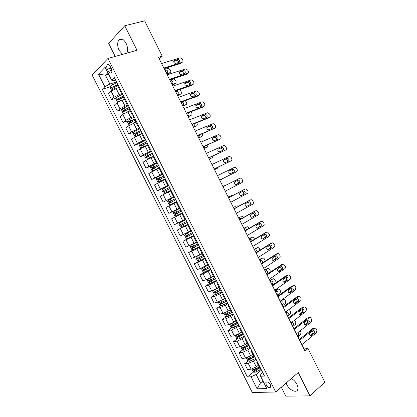 <?xml version="1.0" encoding="UTF-8"?>
<svg xmlns="http://www.w3.org/2000/svg" width="417" height="417" viewBox="0 0 417 417"><rect width="100%" height="100%" fill="white"/><g stroke="black" fill="none" stroke-linecap="round" stroke-linejoin="round"><path stroke-width="0.63" d="M286.156 382.988L286.844 384.693C289.429 390.239 296.664 393.486 297.754 389.473C298.176 388.071 297.894 386.361 296.914 384.344C295.533 381.732 293.677 379.788 291.347 378.506M126.763 53.173C128.024 50.421 127.79 47.111 126.064 43.259C123.515 38.943 121.092 37.869 118.798 40.027C117.177 42.753 117.302 46.23 119.168 50.462L122.551 54.356M270.341 384.709C268.47 381.967 266.953 381.263 265.801 382.603L266.192 384.86C268.053 387.596 269.57 388.295 270.732 386.955L270.341 384.709M281.293 387.179L285.801 396.15L309.94 395.853L324.833 382.201L308.048 348.544L303.988 348.961M92.167 75.143L252.306 392.506L275.689 392.016L107.972 58.448L92.167 75.143M107.972 58.448L137.037 50.29L124.751 25.734L108.665 43.431L115.191 56.42M159.247 58.922L162.249 56.191L158.45 57.317L305.036 351.067L308.048 348.544M107.383 69.159L108.441 71.26C109.551 73.131 110.568 73.58 111.49 72.61C112.064 71.515 111.97 70.129 111.214 68.44L110.151 66.324C109.045 64.463 108.029 64.01 107.112 64.969C106.533 66.068 106.622 67.465 107.383 69.159L111.037 68.086M107.836 72.72L105.428 75.159L109.89 84.015L104.839 86.746L102.264 89.264L247.39 376.989L253.797 371.834M104.839 86.746L98.501 74.169L105.11 67.304L111.574 80.147L113.148 80.851L115.613 80.085M262.757 372.6L260.781 374.216L260.625 376.27L264.498 376.056L114.3 77.484L111.574 80.147M260.625 376.27L266.797 388.535L257.107 388.811L251.044 376.791L247.39 376.989M124.751 25.734L144.626 20.85L162.249 56.191M309.94 395.853L298.27 372.532L275.689 392.016M108.587 74.21L105.428 75.159L98.501 74.169M262.945 380.877L260.443 382.957L263.919 382.816M116.541 81.94L109.89 84.015M118.621 87.711L116.161 88.498L111.125 91.208L108.514 93.679L111.521 99.647L116.26 98.073M122.353 93.486L119.194 94.523L114.154 97.224L111.521 99.647M124.433 99.262L121.988 100.08L116.948 102.775L114.294 105.152L117.297 111.11L122.072 109.447M128.149 105.016L125.017 106.095L119.976 108.78L117.297 111.11M130.234 110.786L122.765 114.321L120.07 116.604L123.067 122.551L127.873 120.794M133.94 116.52L130.834 117.651L125.788 120.315L123.067 122.551M136.02 122.296L128.572 125.845L125.83 128.035L128.822 133.972L133.675 132.121M139.721 128.009L131.59 131.829L128.822 133.972M141.801 133.784L134.368 137.349L131.584 139.45L134.571 145.377L139.466 143.422M145.486 139.481L137.381 143.328L134.571 145.377M147.571 145.257L140.154 148.838L137.329 150.845L140.31 156.761L145.257 154.697L144.777 156.229L146.153 158.96L147.561 159.231L153.159 156.359M151.246 150.928L143.161 154.806L140.31 156.761M153.331 156.703L145.934 160.305L143.062 162.218L146.039 168.124L151.658 165.685M156.995 162.359L148.932 166.258L146.039 168.124M159.085 168.134L148.786 173.571L151.757 179.472L160.232 175.64M162.739 173.769L151.757 179.472M164.824 179.545L154.498 184.908L157.464 190.798L168.656 185.539M168.468 185.164L157.464 190.798M170.558 190.939L160.206 196.225L163.167 202.104L174.264 196.683M174.186 196.532L163.167 202.104M176.276 202.308L165.898 207.525L168.859 213.395L171.924 211.893L168.942 205.977M179.247 208.219L171.924 211.893M182.636 213.327L171.585 218.805L182.547 213.15M184.955 219.561L174.535 224.659L171.585 218.805M188.333 224.654L177.261 230.064L188.13 224.252M190.652 230.882L180.207 235.913L177.261 230.064M194.02 235.959L182.927 241.302L190.491 237.117M196.339 242.188L185.867 247.14L182.927 241.302M199.696 247.245L191.794 251.342L188.583 252.525L193.728 249.58M202.016 253.473L194.755 257.216L191.523 258.358L188.583 252.525M205.367 258.514L197.486 262.637L194.233 263.732L205.096 257.982M207.687 264.738L200.441 268.501L197.163 269.549L194.233 263.732M211.023 269.757L203.162 273.906L199.868 274.918L204.309 272.197M213.342 275.986L206.113 279.765L202.798 280.724L199.868 274.918M216.673 280.99L208.834 285.165L205.498 286.083L209.824 283.341M218.993 287.214L211.779 291.009L208.422 291.879L205.498 286.083M222.313 292.197L219.587 293.99L214.494 296.398L211.117 297.227L215.334 294.47M224.633 298.426L217.434 302.236L214.036 303.018L211.117 297.227M227.943 303.388L225.237 305.223L220.145 307.616L216.725 308.356L220.843 305.583M230.262 309.617L228.177 311.056L223.079 313.443L219.639 314.137L216.725 308.356M233.562 314.564L230.882 316.435L225.79 318.812L222.324 319.469L226.348 316.67M235.881 320.788L233.817 322.258L228.719 324.629L225.232 325.234L222.324 319.469M239.17 325.719L236.517 327.632L231.419 329.993L227.917 330.556L231.847 327.741M241.495 331.942L239.447 333.444L234.344 335.8L230.82 336.316L227.917 330.556M244.774 336.853L242.141 338.807L237.044 341.153L233.499 341.632L237.346 338.792M247.099 343.076L245.066 344.609L239.963 346.949L236.397 347.382L233.499 341.632M250.367 347.966L247.761 349.962L242.652 352.297L239.071 352.683L242.835 349.827M252.692 354.195L250.674 355.758L245.571 358.083L241.964 358.427L239.071 352.683M255.949 359.068L253.364 361.101L248.256 363.416L244.633 363.723L248.318 360.841M258.274 365.292L256.278 366.887L251.17 369.196L247.521 369.452L244.633 363.723M261.522 370.145L256.174 374.487L260.443 382.957L257.107 388.811M117.954 84.745L117.521 85.516L120.596 91.641L121.477 91.75M102.264 89.264L110.442 86.679M257.586 368.779L259.327 367.382M252.806 357.327L253.854 356.509M248.136 345.792L248.376 345.615L245.415 339.735L245.801 338.891M121.045 90.885L120.596 91.641M123.896 96.556L123.437 97.286L119.788 99.064L120.581 100.638M126.982 102.686L126.513 103.395L127.367 103.463M129.828 108.347L129.348 109.03L132.418 115.128L133.247 115.149M132.908 114.466L132.418 115.128M135.749 120.117L135.249 120.758L138.308 126.846L139.122 126.82M138.819 126.226L138.308 126.846M141.655 131.866L141.139 132.46L144.193 138.538L144.98 138.47M144.725 137.964L144.193 138.538M147.555 143.594L147.013 144.146L150.068 150.214L150.829 150.099M150.62 149.682L150.068 150.214M153.446 155.301L152.883 155.812L155.932 161.869L156.667 161.707M156.505 161.384L155.932 161.869M159.325 166.988L158.741 167.457L161.786 173.503L162.5 173.295M162.38 173.06L161.786 173.503M165.195 178.658L164.59 179.081L167.629 185.117L168.317 184.867M168.244 184.715L167.629 185.117M171.053 190.303L170.428 190.684L173.462 196.709L174.129 196.412M174.097 196.355L173.462 196.709M176.902 201.932L176.255 202.266L179.284 208.286L179.941 207.974M182.745 213.54L182.073 213.832L182.709 213.468M185.773 219.566L185.096 219.837L182.073 213.832M188.573 225.128L187.879 225.378L188.494 224.972M191.601 231.143L190.897 231.372L187.879 225.378M194.39 236.694L193.681 236.903L194.27 236.449M197.413 242.699L196.688 242.887L193.681 236.903M200.202 248.24L199.467 248.407L200.035 247.912M203.215 254.24L202.474 254.38L199.467 248.407M205.998 259.77L205.247 259.89L205.79 259.353M209.011 265.754L208.245 265.853L205.247 259.89M211.789 271.274L211.012 271.352L211.534 270.774M214.791 277.253L214.01 277.31L211.012 271.352M217.565 282.762L216.772 282.799L217.267 282.173M220.567 288.731L219.764 288.746L216.772 282.799M223.335 294.23L222.522 294.225L222.996 293.558M226.332 300.188L225.503 300.162L222.522 294.225M229.095 305.677L228.261 305.63L228.709 304.921M232.081 311.624L231.237 311.556L228.261 305.63M234.844 317.108L233.989 317.019L234.417 316.263M237.826 323.045L236.96 322.93L233.989 317.019M240.583 328.518L239.707 328.387L240.114 327.585M243.559 334.439L242.673 334.288L239.707 328.387M246.311 339.907L245.415 339.735M249.283 345.818L248.381 345.625M252.03 351.276L251.112 351.062L251.477 350.176M255.001 357.181L254.073 356.942L251.112 351.062M257.737 362.623L256.804 362.368L257.143 361.44M251.044 376.791L256.174 374.487M260.703 368.519L259.76 368.242L256.804 362.368M161.551 63.54L180.269 57.827L182.318 59.198L182.755 60.079C183.199 61.174 183.016 61.909 182.203 62.289L163.808 68.06M164.105 68.654L180.952 63.353L182.203 62.289M177.819 59.464L178.033 59.428C179.852 60.111 180.248 61.07 179.227 62.3L175.531 63.426C173.696 62.732 173.3 61.768 174.337 60.538L177.819 59.464L176.787 60.507C177.887 60.642 178.502 61.304 178.622 62.493M173.686 61.44L176.573 60.543M166.915 74.278L168.838 73.658L170.016 72.657L166.644 73.741M117.172 88.175L118.527 87.523M112.137 90.432L111.615 90.395L110.224 87.638L110.625 85.886L116.869 82.587M164.501 69.446L168.14 68.331L170.146 69.644L170.574 70.494C171.001 71.557 170.819 72.277 170.016 72.657M166.55 72.876L165.273 70.994M117.75 84.343L111.876 87.341L112.491 88.399L117.646 85.766M113.09 88.013L113.106 86.918L117.881 84.599M166.258 72.97L167.092 72.704C168.103 71.489 167.717 70.562 165.93 69.915L164.887 70.223M167.191 74.831L185.8 68.847L187.791 70.202L188.229 71.083C188.672 72.172 188.494 72.918 187.686 73.309L169.443 79.345M169.709 79.882L186.42 74.341L187.686 73.309M183.324 70.53L183.574 70.483C185.357 71.182 185.742 72.136 184.731 73.361L181.025 74.544C179.232 73.835 178.846 72.871 179.873 71.651L183.324 70.53L182.312 71.526C183.428 71.693 184.022 72.37 184.095 73.569M179.232 72.495L182.062 71.573M172.815 86.105L191.32 79.845L193.253 81.185L193.691 82.066C194.134 83.16 193.957 83.906 193.16 84.307L175.062 90.609M175.302 91.088L191.872 85.303L193.16 84.307M188.818 81.576L189.104 81.523C190.856 82.227 191.226 83.186 190.225 84.401L186.508 85.636C184.752 84.922 184.382 83.958 185.398 82.748L188.818 81.576L187.827 82.53C188.958 82.728 189.532 83.426 189.553 84.63M184.778 83.53L187.546 82.582M178.434 97.359L196.438 90.901L198.706 92.152L199.144 93.033C199.587 94.122 199.415 94.878 198.622 95.295L180.676 101.857M180.884 102.274L197.324 96.254L198.622 95.295M194.306 92.6L194.63 92.543C196.339 93.262 196.704 94.221 195.714 95.42L191.987 96.713C190.267 95.988 189.907 95.024 190.913 93.825L194.306 92.6L193.337 93.517C194.478 93.747 195.036 94.466 195.005 95.681M190.314 94.55L193.014 93.575M172.237 84.948L174.15 84.302L175.343 83.332L171.997 84.463M122.608 99.871L124.323 99.043M118.105 101.936L117.396 101.868L116.009 99.116L116.421 97.401L122.671 94.117M169.855 80.179L173.514 79.006L175.463 80.304L175.885 81.153C176.318 82.217 176.136 82.941 175.343 83.332M171.861 83.609L170.6 81.669M123.552 95.868L117.667 98.871L118.287 99.918L119.788 99.064M118.908 99.527L118.803 98.49L123.667 96.098M171.611 83.692L172.435 83.416C173.436 82.212 173.065 81.284 171.314 80.627L170.24 80.95M129.849 110.922L130.213 110.745M177.553 95.602L179.451 94.925L180.66 93.992L177.34 95.17M127.956 111.594L130.109 110.547M124.058 113.429L123.166 113.325L121.78 110.578L122.212 108.894L128.457 105.626M177.168 94.325L175.917 92.324M129.338 107.372L123.448 110.38L124.078 111.417L129.489 108.675M124.714 111.026L124.574 109.989L129.442 107.581M176.954 94.398L177.772 94.112C178.763 92.918 178.403 91.99 176.688 91.318L175.588 91.662M180.66 93.992C181.447 93.59 181.624 92.855 181.192 91.797L180.769 90.948L179.279 89.702M135.051 122.655L135.978 122.207M182.86 106.236L185.966 104.631L182.672 105.855M133.08 123.401L135.89 122.03M129.995 124.907L128.926 124.761L127.545 122.019L127.988 120.367L134.238 117.114M182.458 105.027L181.228 102.968M135.113 118.861L129.223 121.868L129.859 122.9L135.671 119.96M130.516 122.504L130.453 121.373L135.207 119.043M182.286 105.089L183.099 104.787C184.079 103.609 183.73 102.676 182.052 101.998L180.926 102.353M185.966 104.631C186.748 104.219 186.92 103.484 186.493 102.42L185.294 100.659M184.038 108.597L201.896 101.873L202.334 101.8L204.153 103.103L204.591 103.979C205.034 105.074 204.862 105.829 204.08 106.257L186.279 113.085M186.462 113.45L202.761 107.185L204.08 106.257M199.785 103.609L200.139 103.546C201.818 104.271 202.167 105.23 201.187 106.424L197.46 107.774C195.771 107.039 195.427 106.074 196.423 104.881L199.785 103.609L198.831 104.485C199.993 104.75 200.525 105.491 200.436 106.71M195.844 105.543L198.476 104.547M137.078 135.76L141.655 133.492M140.055 134.462L141.733 133.643M188.161 116.854L191.267 115.259L187.999 116.531M135.921 136.375L134.675 136.182L133.299 133.44L133.758 131.819L140.008 128.587M187.733 115.712L186.529 113.591M140.883 130.328L134.988 133.341L135.634 134.357L141.436 131.428M136.307 133.961L136.218 132.82L140.962 130.485M187.614 115.759L188.416 115.452C189.313 114.691 189.193 113.82 188.057 112.835M191.267 115.259C192.039 114.831 192.211 114.091 191.784 113.033L191.033 111.688M189.636 119.815L207.348 112.83L207.822 112.746L209.589 114.034L210.027 114.91C210.47 116.004 210.304 116.765 209.527 117.208L191.872 124.297M192.023 124.6L208.192 118.1L209.527 117.208M205.258 114.602L205.644 114.534C207.285 115.269 207.624 116.228 206.655 117.412L202.917 118.814C201.27 118.068 200.937 117.104 201.917 115.921L205.258 114.602L204.32 115.436C205.498 115.738 206.008 116.505 205.857 117.73M201.369 116.515L203.934 115.504M145.768 140.039L139.518 143.255L139.043 144.845L140.42 147.582L141.816 147.827L147.41 144.934M144.683 146.435L147.477 145.064M193.452 127.456L196.558 125.866L193.316 127.185M193.003 126.387L192.352 124.469M146.643 141.775L140.738 144.788L141.394 145.799L147.196 142.875M142.093 145.397L141.827 144.355L146.711 141.91M192.93 126.419L193.728 126.096C194.478 125.585 194.52 124.845 193.853 123.865M196.558 125.866C197.324 125.428 197.491 124.683 197.064 123.625L196.626 122.749M195.229 131.016L212.79 123.766L213.301 123.682L215.021 124.949L215.453 125.825C215.897 126.914 215.735 127.685 214.963 128.139L197.46 135.489M197.58 135.733L214.963 128.139M210.715 125.574L211.138 125.501C212.743 126.242 213.071 127.201 212.112 128.379L208.375 129.838C206.759 129.082 206.436 128.118 207.405 126.945L210.715 125.574L209.798 126.372C210.997 126.716 211.487 127.503 211.263 128.733M206.895 127.466L209.376 126.44M200.806 142.197L218.221 134.686L218.774 134.592L220.437 135.848L220.869 136.719C221.318 137.808 221.156 138.585 220.39 139.049L203.037 146.664M203.126 146.852L220.39 139.049M216.168 136.531L216.621 136.453C218.195 137.203 218.508 138.163 217.565 139.33L213.822 140.842C212.243 140.081 211.93 139.116 212.889 137.949L216.168 136.531L215.266 137.287C216.486 137.678 216.949 138.491 216.652 139.731M212.42 138.397L214.812 137.36M206.379 153.357L223.642 145.59L224.237 145.491L225.847 146.727L226.28 147.597C226.723 148.687 226.567 149.468 225.811 149.943L208.604 157.819M208.667 157.949L225.811 149.943M221.615 147.467L222.094 147.389C223.637 148.139 223.939 149.098 223.006 150.261L219.259 151.824C217.71 151.058 217.413 150.094 218.357 148.937L221.615 147.467L220.723 148.186C221.974 148.634 222.407 149.479 222.016 150.714M217.95 149.296L220.239 148.264M211.94 164.501L229.058 156.474L229.684 156.37L231.253 157.59L231.68 158.455C232.128 159.544 231.972 160.337 231.221 160.821L214.161 168.958M214.197 169.026L231.221 160.821M227.046 158.387L227.557 158.304C229.063 159.065 229.36 160.019 228.438 161.181L224.69 162.792C223.178 162.02 222.887 161.061 223.82 159.904L227.046 158.387L226.17 159.065C227.468 159.586 227.859 160.467 227.348 161.697M223.486 160.17L225.66 159.148M147.561 159.231L153.211 156.464M198.732 138.043L201.838 136.458L198.622 137.824M147.529 159.226L145.267 154.671L151.517 151.47M198.252 137.052L198.065 135.53M152.393 153.206L146.482 156.219L147.144 157.219L152.945 154.3M147.879 156.813L147.561 155.77L152.445 153.31M198.242 137.057L199.034 136.724L199.456 134.946M201.838 136.458C202.599 136.01 202.766 135.259 202.334 134.201L202.146 133.815M157.261 162.88L151.006 166.07L150.501 167.592L151.871 170.318L153.3 170.621L158.898 167.764M153.3 170.621L158.934 167.843M204.007 148.608L207.113 147.034L203.923 148.442M203.522 147.634L203.579 146.654M158.132 164.611L152.221 167.629L152.888 168.619L158.679 165.705M153.654 168.202L153.284 167.165L158.173 164.699M203.543 147.681L204.325 147.331L204.903 146.07M207.113 147.034C207.838 146.607 208.015 145.882 207.65 144.866M162.99 174.27L156.735 177.444L156.213 178.94L157.584 181.661L159.023 181.989L164.626 179.148M159.023 181.989L164.652 179.201M209.271 159.164L212.378 157.59L209.214 159.049M208.787 158.189L208.886 157.845M163.86 176L157.944 179.018L158.616 180.003L164.407 177.095M159.43 179.571L159.169 178.408L163.891 176.063M208.834 158.283L210.147 157.272M212.378 157.59L213.071 155.932M168.713 185.643L162.458 188.802L161.921 190.267L163.287 192.982L164.741 193.342L170.996 190.188M164.741 193.342L171.012 190.22M214.531 169.698L217.638 168.134L214.5 169.636M169.578 187.374L163.662 190.392L164.34 191.367L170.131 188.463M165.21 190.918L164.699 189.897L169.599 187.41M217.638 168.134L218.341 167.05M217.492 175.63L234.463 167.342L235.125 167.233L236.642 168.432L237.075 169.297C237.518 170.386 237.367 171.184 236.627 171.684L219.707 180.076M219.717 180.087L236.627 171.684M232.472 169.286L233.014 169.203C234.484 169.964 234.771 170.923 233.859 172.075L230.111 173.743C228.631 172.966 228.354 172.002 229.272 170.855L232.472 169.286L231.607 169.928C232.983 170.569 233.317 171.491 232.613 172.695M229.063 170.996L231.07 170.016M170.449 204.674L176.704 201.536L170.449 204.674L168.984 204.283L167.618 201.573L168.15 200.181L170.412 204.664M219.78 180.217L222.887 178.658L219.775 180.207M168.15 200.181L174.421 197.001M171.022 202.224L170.397 201.239L175.296 198.737L171.033 200.853L169.365 201.745L170.053 202.709L175.838 199.811M222.887 178.658L223.303 178.309M223.032 186.738L239.864 178.189L240.557 178.08L242.027 179.258L242.459 180.123C242.903 181.213 242.757 182.01 242.016 182.526L225.248 191.174M239.864 178.189L223.022 186.717M237.888 180.17L238.456 180.081C239.9 180.853 240.171 181.807 239.275 182.954L235.527 184.674C234.078 183.892 233.812 182.933 234.719 181.786L237.888 180.17M236.679 180.79L237.033 180.775C238.477 181.541 238.748 182.495 237.852 183.642L235.845 184.674M180.118 208.323L173.868 211.461L173.3 212.863L174.666 215.568L176.146 215.985L182.401 212.863M173.868 211.461L180.123 208.333M222.933 186.54L226.03 184.966L222.923 186.519M177.288 213.275L181.536 211.143L176.829 213.483L176.083 212.555L175.062 213.077L175.755 214.036L177.288 213.275L178.153 214.995M180.988 210.053L175.062 213.077M226.697 184.851L226.03 184.966M228.568 197.825L245.248 189.021L245.978 188.906L247.401 190.069L247.834 190.929C248.277 192.018 248.131 192.826 247.401 193.347L230.778 202.255M243.919 189.636L228.526 197.747M243.299 191.038L243.888 190.944C245.3 191.721 245.566 192.675 244.68 193.816L240.932 195.589C239.514 194.802 239.259 193.842 240.156 192.701L243.299 191.038M242.251 191.591L242.454 191.601C243.862 192.373 244.127 193.326 243.241 194.468L241.115 195.604M234.093 208.896L250.627 199.837L251.388 199.717L252.77 200.858L253.197 201.724C253.64 202.808 253.505 203.621 252.78 204.158L236.298 213.316M249.366 200.384L234.026 208.761M248.699 201.885L249.314 201.792C250.695 202.568 250.951 203.527 250.08 204.664L246.332 206.483C244.946 205.696 244.696 204.731 245.582 203.6L248.699 201.885M247.761 202.401L247.86 202.417C249.241 203.188 249.496 204.142 248.621 205.279L246.421 206.498M239.608 219.947L256.002 210.632L256.789 210.507L258.556 212.493C258.999 213.582 258.863 214.401 258.149 214.948L241.808 224.362M254.803 211.117L239.509 219.759M254.089 212.717L254.73 212.618C256.08 213.4 256.325 214.359 255.465 215.49L251.722 217.361C250.367 216.569 250.127 215.61 250.998 214.479L254.089 212.717M253.234 213.202L253.26 213.207C254.61 213.989 254.855 214.943 253.995 216.069L251.738 217.366M245.113 230.982L261.365 221.411L262.178 221.281L263.909 223.251C264.347 224.336 264.216 225.159 263.508 225.717L247.312 235.391M260.229 221.839L244.987 230.737M259.468 223.533L260.135 223.429C261.459 224.21 261.694 225.17 260.844 226.301L257.107 228.224C255.783 227.427 255.548 226.467 256.408 225.342L259.468 223.533M258.691 223.992C259.979 224.799 260.203 225.748 259.358 226.848L257.06 228.214M250.612 241.996L266.718 232.175L267.558 232.04L269.246 233.989C269.69 235.073 269.559 235.902 268.856 236.475L252.806 246.4M265.65 232.55L250.461 241.693M264.842 234.328L265.53 234.224C266.823 235.011 267.052 235.965 266.218 237.091L262.486 239.066C261.188 238.269 260.959 237.309 261.808 236.184L264.842 234.328M264.123 234.771C265.342 235.605 265.54 236.548 264.717 237.601L262.387 239.04M256.095 252.994L272.061 242.918L272.927 242.783L274.579 244.711C275.022 245.795 274.897 246.629 274.198 247.213L258.29 257.388M271.06 243.247L255.918 252.634M270.206 245.107L270.914 244.998C272.181 245.785 272.405 246.744 271.582 247.865L267.855 249.892C266.583 249.095 266.364 248.131 267.198 247.01L270.206 245.107M269.544 245.53C270.696 246.39 270.868 247.328 270.06 248.344L267.704 249.846M261.579 263.977L277.399 253.645L278.29 253.505L279.901 255.412C280.344 256.497 280.219 257.341 279.531 257.935L263.768 268.36M276.461 253.927L261.37 263.56M275.564 255.871L276.289 255.757C277.529 256.544 277.748 257.503 276.935 258.623L273.213 260.703C271.967 259.9 271.759 258.941 272.582 257.821L275.564 255.871M274.944 256.273C276.033 257.153 276.184 258.081 275.402 259.066L273.026 260.635M267.047 274.939L282.726 264.357L283.638 264.211L285.218 266.098C285.661 267.182 285.541 268.032 284.858 268.637L269.231 279.317M281.85 264.597L266.812 274.464M280.912 266.614L281.652 266.494C282.872 267.287 283.08 268.246 282.278 269.361L279.327 271.373L278.566 271.493C277.347 270.69 277.143 269.731 277.957 268.616L280.912 266.614M280.333 267.005C281.366 267.896 281.496 268.819 280.73 269.773L278.337 271.404M272.509 285.88L288.048 275.048L288.981 274.897L290.524 276.768C290.967 277.852 290.847 278.707 290.169 279.322L274.688 290.253M287.235 275.256L286.484 275.444L272.244 285.353M286.25 277.341L287.011 277.222C288.204 278.014 288.402 278.968 287.615 280.083L284.691 282.142L283.914 282.267C282.721 281.465 282.523 280.5 283.32 279.39L286.25 277.341M285.713 277.717C286.682 278.624 286.797 279.536 286.052 280.464L283.649 282.153M277.962 296.805L293.359 285.728L294.313 285.567L295.398 286.573L295.82 287.422L295.481 289.992L280.141 301.168M292.604 285.9L291.78 286.088L277.67 296.221M291.582 288.053L292.353 287.923C293.526 288.72 293.719 289.674 292.942 290.79L290.05 292.896L289.252 293.026C288.079 292.218 287.892 291.259 288.679 290.143L291.582 288.053M291.076 288.418C291.994 289.33 292.093 290.237 291.363 291.134L288.955 292.885M283.404 307.715L298.661 296.383L299.635 296.221L300.688 297.206L301.11 298.056L300.777 300.647L285.577 312.072M297.962 296.529L297.071 296.711L283.086 307.074M296.899 298.744L297.691 298.614C298.838 299.406 299.031 300.365 298.264 301.481L295.392 303.628L294.584 303.764C293.438 302.956 293.25 301.997 294.027 300.886L296.899 298.744M296.424 299.098C297.295 300.016 297.373 300.912 296.669 301.788L294.256 303.597M288.84 318.604L303.951 307.027L304.947 306.86L305.969 307.829L306.391 308.679L306.068 311.28L291.009 322.951M303.31 307.147L302.346 307.319L288.491 317.91M302.216 309.419L303.018 309.284C304.144 310.081 304.327 311.035 303.571 312.151L300.73 314.35L299.906 314.486C298.781 313.678 298.603 312.719 299.364 311.608L302.216 309.419M301.767 309.763C302.586 310.686 302.653 311.572 301.965 312.427L299.552 314.293M185.8 219.618L179.56 222.761L178.976 224.132L180.342 226.832L181.833 227.275L188.093 224.169M179.56 222.761L185.815 219.65M228.198 197.085L230.022 196.042M228.162 197.012L229.918 196.089M186.68 221.37L180.749 224.388L181.447 225.342L187.228 222.454M187.207 222.412L182.516 224.773L181.76 223.856L180.749 224.388M232.618 195.589L231.268 195.469M190.819 231.216L185.242 234.041L184.648 235.381L186.003 238.076L187.509 238.55L193.769 235.459M185.242 234.041L190.85 231.273M233.452 207.609L235.318 206.462M233.39 207.489L235.131 206.54M234.276 208.625L233.874 208.458M192.362 232.66L186.425 235.683L187.134 236.627L192.909 233.744M192.873 233.682L188.187 236.043L187.369 235.615M235.496 207.958L233.828 208.37M238.269 206.436L237.247 205.826L236.496 205.951M196.48 242.47L190.913 245.305L190.303 246.614L191.658 249.303L193.175 249.804L199.441 246.728M190.913 245.305L196.522 242.553M238.696 218.122L240.604 216.866M238.607 217.95L240.338 216.976M239.952 219.509L239.092 218.915M198.033 243.935L192.096 246.958L192.805 247.896L198.575 245.019M198.534 244.93L193.853 247.297L193.045 246.9M241.203 218.795L240.447 218.357L239.071 218.878M243.783 217.33L242.496 216.287L241.719 216.418M202.188 253.812L196.574 256.549L202.136 253.708M243.935 228.615L246.927 226.864L245.879 227.26M243.82 228.391L245.535 227.395M196.558 256.58L195.954 257.826L197.304 260.51L198.8 261.026L196.574 256.549M245.431 230.476L244.326 229.36M203.694 255.194L197.757 258.212L198.471 259.145L204.236 256.273M204.184 256.163L199.508 258.53L198.711 258.159M246.728 229.71L245.702 228.834L244.31 229.371M249.225 228.24L247.734 226.733L246.927 226.864M202.224 267.777L201.588 269.017L202.943 271.702L204.486 272.259L210.747 269.21M202.255 267.766L207.843 265.05M249.163 239.097L252.134 237.299L251.149 237.643M249.022 238.821L250.721 237.794M205.227 266.223L207.775 264.925M250.721 241.532L249.606 239.806M209.35 266.427L203.402 269.445L204.127 270.372L209.892 267.506M209.824 267.37L205.154 269.742L204.366 269.392M252.108 240.687L250.945 239.301L249.538 239.848M254.657 239.134L252.963 237.164L252.134 237.299M207.796 279.119L207.218 280.193L208.568 282.872L210.126 283.456L216.387 280.422M209.198 278.452L213.488 276.273M254.38 249.559L257.331 247.719L256.413 248.016M254.219 249.23L255.902 248.183M211.872 276.909L213.41 276.122M255.814 252.431L254.87 250.236M214.99 277.644L209.047 280.662L209.772 281.584L215.532 278.723M215.453 278.566L210.793 280.938L210.017 280.61M257.305 251.759L256.179 249.747L254.756 250.309M260.01 250.059L259.384 248.615L258.186 247.578L257.331 247.719M213.348 290.446L212.837 291.347L214.187 294.021L215.756 294.637L222.021 291.619M216.486 288.83L219.123 287.475M259.593 260.005L262.517 258.118L261.662 258.373M259.405 259.624L261.078 258.55M218.206 287.725L219.034 287.297M261 262.819L260.125 260.656M220.624 288.845L214.677 291.858L215.407 292.776L221.166 289.919M221.073 289.737L216.418 292.114L215.652 291.806M261.303 263.424L262.017 262.96C262.83 261.866 262.627 260.938 261.402 260.177L259.968 260.755M265.222 261.047L264.56 258.993L263.398 257.977L262.517 258.118M218.883 301.746L218.451 302.487L219.795 305.155L221.375 305.797L227.64 302.794M222.709 299.714L224.747 298.661M264.8 270.43L267.693 268.506L266.906 268.72M264.587 270.007L266.244 268.902M224.356 298.614L224.648 298.457M266.176 273.192L265.363 271.055M225.79 300.261L220.494 302.878L221.036 303.946L226.785 301.095M226.686 300.892L222.037 303.274L221.281 302.982M266.505 273.849L267.214 273.37C268.016 272.28 267.813 271.352 266.619 270.586L265.176 271.18M270.169 272.202L270.143 270.185L269.726 269.356L268.6 268.355L267.693 268.506M224.403 313.031L224.049 313.605L225.394 316.268L226.989 316.936L233.254 313.949M269.997 280.844L272.869 278.874L273.792 278.723L275.298 280.532L274.933 283.018L272.072 285.004M228.751 310.66L230.366 309.821M269.757 280.37L272.139 279.056M271.347 283.55L270.591 281.444M231.221 311.52L226.113 314.032L226.65 315.101L232.399 312.255M232.285 312.031L227.646 314.413L226.9 314.137M271.696 284.258L272.4 283.768C273.192 282.679 272.999 281.751 271.827 280.985L270.367 281.595M229.908 324.296L229.642 324.702L230.982 327.366L232.587 328.059L238.858 325.088M275.184 291.243L278.03 289.226L278.973 289.07L280.453 290.863L280.094 293.365L277.258 295.398M234.698 321.632L235.975 320.97M274.923 290.717L277.362 289.377M276.507 293.891L275.804 291.811M236.825 322.659L231.722 325.171L231.513 325.338L232.259 326.235L238.008 323.399M237.878 323.144L233.244 325.531L232.509 325.27M276.883 294.647L277.581 294.147C278.358 293.062 278.17 292.135 277.024 291.368L275.559 291.989M235.397 335.534L236.559 338.442L238.18 339.167L244.451 336.206M280.365 301.621L283.185 299.562L284.149 299.401L285.186 300.355L285.593 301.178L285.244 303.691L282.434 305.77M240.578 332.615L241.573 332.094M281.663 304.217L281.006 302.169M282.2 299.667L282.575 299.687M242.423 333.788L237.106 336.456L237.857 337.353L243.601 334.517M243.038 334.465L238.832 336.634L238.112 336.389M282.059 305.025L282.752 304.514C283.518 303.425 283.341 302.497 282.21 301.731L280.735 302.367M240.864 346.751L242.131 349.503L243.763 350.254L250.033 347.309M288.746 309.69L289.315 309.716L290.732 311.478L290.388 314.006L287.605 316.128M246.4 343.603L247.161 343.207M286.807 314.527L286.198 312.51M248.011 344.89L242.694 347.559L243.445 348.45L248.787 345.829M248.402 345.657L244.414 347.715L243.705 347.486M287.23 315.382L287.918 314.861C288.673 313.777 288.496 312.849 287.391 312.078L285.906 312.729M294.261 329.472L309.237 317.65L310.248 317.478L311.666 319.276L311.353 321.898L296.43 333.819M309.258 317.639L307.621 317.91L293.891 328.726M307.517 320.079L308.335 319.938C309.44 320.736 309.617 321.689 308.877 322.805L306.057 325.052L305.218 325.192C304.118 324.384 303.941 323.425 304.697 322.31L307.517 320.079M307.094 320.412C307.871 321.335 307.918 322.216 307.251 323.05L304.843 324.968M246.374 357.927L247.693 360.543L249.34 361.32L255.611 358.391M294.683 320.105L295.856 321.762L295.528 324.306L292.765 326.469M252.181 354.591L252.738 354.294M291.942 324.822L291.379 322.836M253.588 355.977L248.266 358.646L249.027 359.532L254.141 357.03M253.963 356.723L249.986 358.782L249.288 358.563M292.39 325.724L293.073 325.192C293.818 324.108 293.646 323.18 292.562 322.414L291.071 323.076M299.682 340.329L314.517 328.262L315.539 328.08L316.93 329.863L316.623 332.5L301.845 344.666M314.574 328.215L312.88 328.487L299.281 339.527M312.813 330.717L313.647 330.577C314.726 331.369 314.903 332.328 314.168 333.438L311.379 335.732L310.529 335.878C309.445 335.07 309.278 334.111 310.019 333.001L312.813 330.717M312.416 331.046C313.141 331.974 313.183 332.839 312.531 333.652L310.123 335.628M251.983 369.055L253.244 371.563L254.902 372.365L261.172 369.452M300.266 330.754L300.975 332.026L300.652 334.59L297.915 336.795M257.92 365.573L258.311 365.365M297.071 335.101L296.847 333.485M259.155 367.049L253.833 369.707L254.594 370.593L259.692 368.107M259.52 367.768L255.548 369.827L254.86 369.624M297.545 336.05L298.218 335.508C298.947 334.46 298.796 333.537 297.774 332.745M119.194 94.523L116.161 88.498M125.017 106.095L121.988 100.08M130.834 117.651L127.81 111.647M136.635 129.181L133.617 123.187M142.432 140.696L139.419 134.712M148.217 152.189L145.21 146.216M153.993 163.662L150.99 157.699M159.758 175.114L156.761 169.161M165.513 186.55L162.521 180.608M171.257 197.966L168.27 192.034M176.99 209.36L174.009 203.439M182.719 220.739L179.743 214.823M188.432 232.092L185.461 226.191M194.14 243.429L191.174 237.539M199.837 254.751L196.876 248.866M205.524 266.051L202.568 260.177M211.2 277.331L208.25 271.467M216.866 288.59L213.921 282.736M222.527 299.833L219.587 293.99M228.177 311.056L225.237 305.223M233.817 322.258L230.882 316.435M239.447 333.444L236.517 327.632M245.066 344.609L242.141 338.807M250.674 355.758L247.761 349.962M256.278 366.887L253.364 361.101M114.154 97.224L111.125 91.208M119.976 108.78L116.948 102.775M125.788 120.315L122.765 114.321M131.59 131.829L128.572 125.845M137.381 143.328L134.368 137.349M143.161 154.806L140.154 148.838M148.932 166.258L145.934 160.305M154.697 177.699L151.699 171.752M160.446 189.115L157.459 183.183M166.19 200.514L163.203 194.588M177.647 223.251L174.671 217.346M183.36 234.594L180.389 228.698M189.063 245.915L186.097 240.03M194.755 257.216L191.794 251.342M200.441 268.501L197.486 262.637M206.113 279.765L203.162 273.906M211.779 291.009L208.834 285.165M217.434 302.236L214.494 296.398M223.079 313.443L220.145 307.616M228.719 324.629L225.79 318.812M234.344 335.8L231.419 329.993M239.963 346.949L237.044 341.153M245.571 358.083L242.652 352.297M251.17 369.196L248.256 363.416M111.803 70.264L108.441 71.26M174.337 60.538L173.79 61.018M110.614 85.928L112.705 90.082M113.982 87.534L114.743 89.04M112.543 84.672L113.424 86.428M165.049 70.541L165.721 69.957M113.106 86.918L111.933 87.294M179.873 71.651L179.362 72.073M185.398 82.748L184.929 83.119M190.913 93.825L190.486 94.143M116.411 97.442L118.543 101.675M118.35 96.207L119.231 97.959M170.386 81.237L171.069 80.674M118.902 98.422L117.735 98.813M122.202 108.936L124.37 113.247M125.58 110.573L126.408 112.209M124.146 107.722L125.027 109.468M175.713 91.917L176.407 91.375M124.683 109.911L123.526 110.317M127.977 120.409L130.187 124.798M131.365 122.061L132.225 123.766M129.932 119.215L130.813 120.961M181.035 102.582L181.734 102.056M130.453 121.373L129.306 121.795M196.423 104.881L196.042 105.152M133.748 131.861L135.999 136.333M137.141 133.529L138.017 135.275M135.707 130.688L136.583 132.429M136.218 132.82L135.077 133.258M201.917 115.921L201.588 116.145M139.502 143.297L141.78 147.821M142.906 144.98L143.782 146.721M141.478 142.145L142.353 143.881M141.973 144.246L140.842 144.699M207.405 126.945L207.134 127.122M148.66 156.411L149.531 158.147M147.232 153.581L148.108 155.317M147.712 155.656L146.591 156.125M150.99 166.107L153.263 170.616M154.405 167.822L155.275 169.557M152.982 164.996L153.852 166.727M153.446 167.04L152.335 167.525M156.724 177.486L158.986 181.984M160.138 179.216L161.009 180.947M158.715 176.391L159.586 178.122M159.169 178.408L158.069 178.914M162.442 188.838L164.705 193.332M165.862 190.59L166.732 192.315M164.444 187.77L165.314 189.495M164.887 189.761L163.792 190.277M171.58 201.943L172.445 203.663M170.162 199.128L171.033 200.853M170.589 201.088L169.505 201.62M239.275 182.954L237.852 183.642M173.853 211.497L176.11 215.975M175.87 210.465L176.74 212.19M176.829 213.483L175.755 214.036M243.815 189.683L245.248 189.021M244.68 193.816L243.241 194.468M249.178 200.462L250.627 199.837M250.08 204.664L248.621 205.279M254.532 211.226L256.002 210.632M255.465 215.49L253.995 216.069M259.88 221.974L261.365 221.411M260.844 226.301L259.358 226.848M257.789 228.12L257.477 228.235M265.217 232.702L266.718 232.175M266.218 237.091L264.717 237.601M263.19 238.957L262.809 239.087M270.55 243.413L272.061 242.918M271.582 247.865L270.06 248.344M268.579 249.783L268.131 249.924M275.866 254.104L277.399 253.645M276.935 258.623L275.402 259.066M273.959 260.583L273.443 260.734M281.183 264.785L282.726 264.357M282.278 269.361L280.73 269.773M279.327 271.373L278.749 271.524M286.484 275.444L288.048 275.048M287.615 280.083L286.052 280.464M284.691 282.142L284.05 282.299M291.78 286.088L293.359 285.728M292.942 290.79L291.363 291.134M290.05 292.896L289.346 293.047M297.071 296.711L298.661 296.383M298.264 301.481L296.669 301.788M295.392 303.628L294.631 303.779M302.346 307.319L303.951 307.027M303.571 312.151L301.965 312.427M300.73 314.35L299.912 314.486M179.545 222.798L181.796 227.265M182.98 224.591L183.845 226.306M181.572 221.787L182.438 223.507M182.516 224.773L181.447 225.342M185.226 234.078L187.473 238.54M188.666 235.886L189.532 237.601M187.259 233.087L188.124 234.802M188.187 236.043L187.134 236.627M190.897 245.337L193.139 249.793M194.348 247.161L195.208 248.876M192.941 244.367L193.801 246.082M193.853 247.297L192.805 247.896M200.014 258.42L200.874 260.13M198.607 255.631L199.472 257.341M199.508 258.53L198.471 259.145M202.209 267.803L204.445 272.244M205.67 269.658L206.53 271.368M204.267 266.875L205.128 268.579M205.154 269.742L204.127 270.372M207.89 279.077L210.085 283.44M211.32 280.881L212.18 282.585M209.923 278.097L210.778 279.802M210.793 280.938L209.772 281.584M213.567 290.352L215.714 294.621M216.96 292.082L217.815 293.782M215.584 289.351L216.418 291.009M261.188 263.2L262.017 262.96M216.418 292.114L215.407 292.776M219.233 301.6L221.333 305.781M222.589 303.263L223.444 304.963M221.25 300.605L222.047 302.189M266.38 273.594L267.214 273.37M222.037 303.274L221.036 303.946M272.869 278.874L271.399 279.244M224.888 312.833L226.947 316.92M228.208 314.428L229.063 316.122M226.905 311.838L227.672 313.355M271.556 283.972L272.4 283.768M227.646 314.413L226.65 315.101M278.03 289.226L276.549 289.565M230.538 324.051L232.55 328.043M233.822 325.573L234.672 327.262M232.556 323.055L233.28 324.504M276.726 294.334L277.581 294.147M233.244 325.531L232.259 326.235M283.185 299.562L282.017 299.802M236.173 335.242L238.138 339.146M239.421 336.696L240.27 338.385M238.19 334.252L238.884 335.628M281.892 304.681L282.752 304.514M238.832 336.634L237.857 337.353M241.803 346.418L243.721 350.233M245.014 347.804L245.863 349.493M243.82 345.432L244.477 346.741M287.047 315.012L287.918 314.861M244.414 347.715L243.445 348.45M307.621 317.91L309.237 317.65M308.877 322.805L307.251 323.05M306.057 325.052L305.187 325.177M247.422 357.577L249.298 361.299M250.596 358.896L251.446 360.58M249.434 356.592L250.059 357.828M292.192 325.328L293.073 325.192M249.986 358.782L249.027 359.532M312.88 328.487L314.517 328.262M314.168 333.438L312.531 333.652M311.379 335.732L310.457 335.847M253.03 368.717L254.86 372.35M256.168 369.962L257.013 371.646M255.042 367.731L255.637 368.904M297.331 335.622L298.218 335.508M255.548 369.827L254.594 370.593M122.217 39.135L118.798 40.027M266.682 381.863L265.801 382.603M126.513 103.395L123.437 97.286M108.524 64.557L107.112 64.969M178.033 59.428L176.787 60.507M165.096 70.64L165.93 69.915M113.023 86.976L111.876 87.341M183.574 70.483L182.312 71.526M189.104 81.523L187.827 82.53M194.63 92.543L193.337 93.517M170.438 81.346L171.314 80.627M118.803 98.49L117.667 98.871M175.776 92.037L176.688 91.318M124.574 109.989L123.448 110.38M181.103 102.712L182.052 101.998M130.333 121.462L129.223 121.868M200.139 103.546L198.831 104.485M136.083 132.919L134.988 133.341M205.644 114.534L204.32 115.436M141.827 144.35L140.738 144.788M211.138 125.501L209.798 126.372M216.621 136.453L215.266 137.287M222.094 147.389L220.723 148.186M227.557 158.304L226.17 159.065M147.561 155.77L146.482 156.219M153.284 167.165L152.221 167.629M158.997 178.539L157.944 179.018M164.699 189.897L163.662 190.392M233.014 169.203L231.607 169.928M170.397 201.239L169.365 201.745M238.456 180.081L237.033 180.775M243.888 190.944L242.454 191.601M249.314 201.792L247.86 202.417M254.73 212.618L253.26 213.207M260.135 223.429L258.801 223.929M265.53 234.224L264.347 234.635M270.914 244.998L269.835 245.347M276.289 255.757L275.283 256.054M281.652 266.494L280.704 266.755M287.011 277.222L286.104 277.446M292.353 287.923L291.483 288.121M297.691 298.614L296.847 298.786M303.018 309.284L302.2 309.43M233.859 208.432L235.188 207.859M187.202 235.256L186.425 235.683M239.087 218.904L240.447 218.357M192.664 246.635L192.096 246.958M244.383 229.329L245.702 228.834M198.216 257.941L197.757 258.212M249.778 239.707L250.945 239.301M203.798 269.205L203.402 269.445M255.11 250.091L256.179 249.747M209.397 280.443L209.047 280.662M260.411 260.469L261.402 260.177M214.995 291.65L214.677 291.858M265.681 270.841L266.619 270.586M220.593 302.841L220.296 303.039M270.93 281.209L271.827 280.985M226.186 314.006L225.91 314.199M276.163 291.561L277.024 291.368M231.774 325.151L231.513 325.338M281.376 301.898L282.21 301.731M286.578 312.224L287.391 312.078M308.335 319.938L307.538 320.063M291.77 322.534L292.562 322.414M313.647 330.577L312.865 330.681"/></g></svg>
